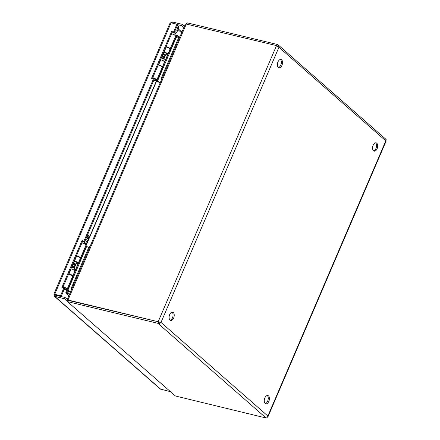 <?xml version="1.0" encoding="UTF-8"?>
<svg xmlns="http://www.w3.org/2000/svg" width="440" height="440" viewBox="0 0 440 440"><rect width="100%" height="100%" fill="white"/><g stroke="black" fill="none" stroke-linecap="round" stroke-linejoin="round"><path stroke-width="0.66" d="M278.421 67.507A4.268 2.437 103.5 0 0 281.177 63.91A4.268 2.437 103.5 0 0 280.352 59.455M277.981 61.881A4.268 2.437 -76.5 0 1 280.957 59.466A4.268 2.437 -76.5 0 1 282.332 64.185A4.268 2.437 -76.5 0 1 278.966 67.771A4.268 2.437 -76.5 0 1 277.981 61.881M373.593 150.865A4.268 2.437 103.5 0 0 376.349 147.268A4.268 2.437 103.5 0 0 375.524 142.813M373.153 145.239A4.268 2.437 -76.5 0 1 376.129 142.83A4.268 2.437 -76.5 0 1 377.504 147.543A4.268 2.437 -76.5 0 1 374.138 151.129A4.268 2.437 -76.5 0 1 373.153 145.239M170.121 320.194A4.268 2.437 103.5 0 0 172.876 316.597A4.268 2.437 103.5 0 0 172.051 312.142M169.68 314.567A4.268 2.437 -76.5 0 1 172.656 312.152A4.268 2.437 -76.5 0 1 174.031 316.872A4.268 2.437 -76.5 0 1 170.665 320.452A4.268 2.437 -76.5 0 1 169.68 314.567M265.293 403.552A4.268 2.437 103.5 0 0 268.048 399.955A4.268 2.437 103.5 0 0 267.223 395.5M264.853 397.925A4.268 2.437 -76.5 0 1 267.828 395.511A4.268 2.437 -76.5 0 1 269.203 400.23A4.268 2.437 -76.5 0 1 265.837 403.816A4.268 2.437 -76.5 0 1 264.853 397.925M70.12 292.958L66.291 293.645L68.86 295.895M70.252 291.753L65.868 292.54L66.291 293.645M177.254 37.824L176.033 35.756L175.494 37.01M169.906 50.039L162.14 68.167M156.552 81.202L85.866 246.125M80.278 259.16L72.512 277.288M66.924 290.318L65.846 292.259L69.773 291.555M69.509 291.445L66.187 292.039M176.033 35.756L175.296 36.894M169.708 49.929L161.942 68.052M156.354 81.087L85.668 246.015M80.08 259.05L72.314 277.173M66.726 290.208L65.846 292.259M179.229 37.037L177.078 35.151L176.044 35.772M178.624 37.769L177.078 35.151M67.804 299.992L67.65 301.802L175.423 395.989L67.65 301.802M68.272 300.25L67.623 300.097M68.607 300.454L67.221 299.717L185.262 24.31L186.291 24.057L68.057 299.915L67.623 299.816M187.105 23.243L185.988 24.008M175.423 395.989L266.057 418L157.955 323.323C159.203 323.631 160.221 323.329 161.002 322.421L68.019 300.003L68.535 300.459M276.914 45.777L277.459 44.495L187.264 22.869L186.747 24.068M158.812 322.152L158.219 321.635L276.529 45.595L186.291 24.057M158.889 322.218L160.198 322.229L68.31 300.405L67.76 301.692L68.195 302.077M67.76 301.692L157.955 323.323L158.51 322.031M276.529 45.595L278.933 47.267L278.575 45.375L277.459 44.495M385.561 139.178C386.298 139.343 386.381 139.904 385.792 140.861C386.337 141.196 386.172 141.196 385.297 140.861M267.564 416.878L268.021 416.642L267.861 416.014C267.493 417.285 266.893 417.945 266.057 418M160.198 322.229L161.002 322.421L267.861 416.014L385.792 140.861L278.933 47.267L161.002 322.421M63.877 287.92L64.548 288.508L61.21 296.296L60.538 295.713L63.877 287.92L61.925 287.458L81.994 240.631L83.947 241.098L153.494 78.821L151.547 78.353L171.617 31.526L173.564 31.994L176.902 24.206L177.573 24.794L174.235 32.582L172.288 32.114L152.383 78.557M173.564 31.994L174.235 32.582M171.617 31.526L172.288 32.114M153.494 78.821L154.165 79.409L84.612 241.687L82.665 241.219L62.766 287.656M83.947 241.098L84.612 241.687M81.994 240.631L82.665 241.219M53.856 294.124L170.038 23.045L171.066 22.809L176.902 24.206M60.538 295.713L54.698 294.311C53.812 294.008 53.631 294.036 54.164 294.404L54.313 296.219L64.565 298.804L67.326 301.219M55.138 294.635L61.21 296.296M55.369 294.899L54.698 294.311C53.812 294.008 53.631 294.036 54.164 294.404L54.89 294.575M183.865 27.566L181.654 25.625L182.204 24.332L172.469 22L170.687 22.792M177.342 24.591L181.654 25.625M172.024 23.04L172.469 22M184.421 26.274L182.204 24.332M170.187 391.611L160.32 389.059L54.313 296.219M160.93 389.395L54.835 296.466L55.313 294.679L55.385 295.18L65.12 297.512L67.337 299.453M65.12 297.512L64.565 298.804M174.636 35.09L176.176 32.571C178.492 30.965 179.031 25.636 177.722 25.812L177.281 25.503M176.528 27.231A1.524 0.869 -76.5 0 1 176.841 27.209A1.524 0.869 -76.5 0 1 177.073 27.329A1.524 0.869 -76.5 0 1 177.271 29.106A1.524 0.869 -76.5 0 1 176.132 30.168A1.524 0.869 -76.5 0 1 175.599 29.403M174.103 32.549L174.141 34.804M164.065 58.564A1.221 0.286 -156.8 0 0 164.071 58.52A1.221 0.286 -156.8 0 0 163.735 58.179M163.581 61.05L164.203 59.604A1.755 0.413 -156.8 0 0 164.208 59.543A1.755 0.413 -156.8 0 0 161.772 58.196A1.755 0.413 -156.8 0 0 161.139 58.13M153.703 80.487L154.303 80.559L155.612 79.613A1.755 0.413 -156.8 0 0 155.65 79.563A1.755 0.413 -156.8 0 0 154.913 78.848A1.755 0.413 -156.8 0 0 153.219 78.161A1.755 0.413 -156.8 0 0 152.581 78.095M154.303 80.559L153.863 80.118M168.922 48.136A1.826 0.429 -156.8 0 0 166.04 46.893M171.578 33.776A2.976 0.704 23.2 0 1 174.394 34.947A2.976 0.704 23.2 0 1 175.593 36.13L170.126 48.89A2.976 0.704 23.2 0 1 169.95 49.016M166.111 46.53A2.976 0.704 23.2 0 1 168.927 47.702A2.976 0.704 23.2 0 1 170.126 48.89M155.502 79.689A1.826 0.429 -156.8 0 0 155.711 79.591A1.826 0.429 -156.8 0 0 154.572 78.65A1.826 0.429 -156.8 0 0 152.597 78.056M158.224 64.933A2.976 0.704 23.2 0 1 161.04 66.105A2.976 0.704 23.2 0 1 162.239 67.293L156.772 80.047A2.976 0.704 23.2 0 1 155.419 80.086L155.21 79.904M152.757 77.688A2.976 0.704 23.2 0 1 155.573 78.859A2.976 0.704 23.2 0 1 156.772 80.047M161.915 68.041L162.888 68.563L170.775 50.16L169.802 49.638M155.062 80.009L160.314 82.517M160.204 82.77L157.366 81.593A1.953 0.462 23.2 0 1 156.519 81.18L154.798 80.201M175.269 36.883L178.376 38.286M161.282 80.256A2.437 1.391 -76.5 0 1 161.475 77.715L162.288 77.908M179.245 38.352L178.431 38.154L161.475 77.715M178.431 38.154A2.437 1.391 -76.5 0 1 179.927 36.757M170.671 50.413A1.953 0.462 23.2 0 1 169.873 50.023L169.686 49.913M85.008 244.211L86.548 241.687C88.864 240.081 89.403 234.757 88.094 234.933L87.642 234.619M86.9 236.346A1.524 0.869 -76.5 0 1 87.213 236.33A1.524 0.869 -76.5 0 1 87.445 236.451A1.524 0.869 -76.5 0 1 87.642 238.222A1.524 0.869 -76.5 0 1 86.504 239.289A1.524 0.869 -76.5 0 1 85.971 238.524M84.48 241.654L84.513 243.92M76.654 262.488A1.221 0.286 -156.8 0 0 76.681 262.454A1.221 0.286 -156.8 0 0 76.17 261.954A1.221 0.286 -156.8 0 0 74.993 261.476A1.221 0.286 -156.8 0 0 74.437 261.492A1.221 0.286 -156.8 0 0 74.432 261.536M74.437 267.68A1.221 0.286 -156.8 0 0 74.443 267.641A1.221 0.286 -156.8 0 0 74.107 267.295M73.992 270.083L74.575 268.725A1.755 0.413 -156.8 0 0 74.58 268.664A1.755 0.413 -156.8 0 0 72.144 267.317A1.755 0.413 -156.8 0 0 71.511 267.251M64.075 289.608L64.669 289.674L65.978 288.734A1.755 0.413 -156.8 0 0 66.022 288.684A1.755 0.413 -156.8 0 0 65.285 287.969A1.755 0.413 -156.8 0 0 63.591 287.276A1.755 0.413 -156.8 0 0 62.953 287.21M64.669 289.674L64.235 289.234M78.546 256.735A1.826 0.429 -156.8 0 0 77.292 256.201M81.95 242.891A2.976 0.704 23.2 0 1 84.766 244.063A2.976 0.704 23.2 0 1 85.965 245.251L80.498 258.005A2.976 0.704 23.2 0 1 80.383 258.115M76.483 255.651A2.976 0.704 23.2 0 1 79.299 256.822A2.976 0.704 23.2 0 1 80.498 258.005M65.874 288.811A1.826 0.429 -156.8 0 0 66.083 288.712A1.826 0.429 -156.8 0 0 64.944 287.766A1.826 0.429 -156.8 0 0 62.97 287.172M68.596 274.048A2.976 0.704 23.2 0 1 71.412 275.226A2.976 0.704 23.2 0 1 72.611 276.408L67.144 289.163A2.976 0.704 23.2 0 1 65.791 289.207L65.582 289.02M63.129 286.809A2.976 0.704 23.2 0 1 65.945 287.98A2.976 0.704 23.2 0 1 67.144 289.163M72.287 277.156L73.26 277.684L81.147 259.281L80.174 258.753M65.434 289.124L70.686 291.638M70.576 291.885L67.738 290.714A1.953 0.462 23.2 0 1 66.891 290.296L65.169 289.317M85.641 245.999L88.748 247.407M71.654 289.377A2.437 1.391 -76.5 0 1 71.847 286.831L72.661 287.029M89.617 247.467L88.803 247.275L71.847 286.831M88.803 247.275A2.437 1.391 -76.5 0 1 90.299 245.872M81.037 259.529A1.953 0.462 23.2 0 1 80.245 259.138L80.058 259.034M165.963 46.871L166.293 46.97A2.976 0.704 23.2 0 1 169.978 49.236L167.844 54.214A2.976 0.704 23.2 0 1 165.974 54.109M163.829 51.849L164.159 51.948A2.976 0.704 23.2 0 1 167.844 54.214M163.735 53.147A2.976 0.704 23.2 0 1 163.367 52.932M158.34 64.663L158.664 64.763A2.976 0.704 23.2 0 1 162.349 67.029L164.483 62.051A2.976 0.704 -156.8 0 0 160.798 59.785L160.468 59.692M163.526 52.563A1.826 0.429 -156.8 0 0 163.862 52.855M166.1 53.812A1.826 0.429 -156.8 0 0 166.782 53.757A1.826 0.429 -156.8 0 0 164.527 52.371L163.713 52.123M160.397 65.758A1.826 0.429 -156.8 0 0 159.143 65.219M163.218 53.279L163.554 53.57M163.026 53.724A0.627 0.358 -76.5 0 1 163.081 54.214M162.536 58.251L163.603 58.487L165.099 55L164.516 54.522L163.02 58.009L161.953 57.772A5.759 1.359 -156.8 0 0 161.343 57.657M164.516 54.522L163.449 54.285A5.759 1.359 -156.8 0 0 162.833 54.169M163.603 58.487L163.02 58.009M76.373 255.904L76.698 256.003A2.976 0.704 23.2 0 1 80.383 258.269L78.254 263.241A2.976 0.704 23.2 0 1 76.384 263.142M74.239 260.882L74.569 260.975A2.976 0.704 23.2 0 1 78.254 263.241M74.14 262.18A2.976 0.704 23.2 0 1 73.777 261.965M68.745 273.697L69.075 273.796A2.976 0.704 23.2 0 1 72.76 276.062L74.888 271.084A2.976 0.704 -156.8 0 0 71.203 268.818L70.879 268.719M73.931 261.596A1.826 0.429 -156.8 0 0 74.267 261.882M76.511 262.845A1.826 0.429 -156.8 0 0 77.193 262.79A1.826 0.429 -156.8 0 0 74.932 261.399L74.124 261.156M71.555 275.308A1.826 0.429 -156.8 0 0 69.443 274.219L68.629 273.977M73.629 262.312L73.964 262.603M73.436 262.752A0.627 0.358 -76.5 0 1 73.491 263.247M72.947 267.284L74.014 267.52L75.51 264.033L74.927 263.555L73.43 267.041L72.364 266.805A5.759 1.359 -156.8 0 0 71.753 266.69M74.927 263.555L73.859 263.318A5.759 1.359 -156.8 0 0 73.243 263.203M74.014 267.52L73.43 267.041M171.066 22.809L54.698 294.311M178.288 28.87L181.94 32.065M181.61 32.835L178.03 29.7M55.644 294.965L56.078 295.345M174.768 31.339L176.176 32.571M162.541 68.392L157.075 81.153M162.888 68.563L157.421 81.318M175.896 37.235L170.429 49.99M176.242 37.406L170.775 50.16M85.14 240.46L86.548 241.687M72.913 277.514L67.441 290.268M73.26 277.684L67.793 290.439M86.267 246.356L80.8 259.111M86.614 246.521L81.147 259.281M166.293 46.97L164.159 51.948M160.798 59.785L158.664 64.763M163.471 53.757L163.053 53.658M163.449 54.285L161.953 57.772M76.698 256.003L74.569 260.975M71.203 268.818L69.075 273.796M73.882 262.79L73.463 262.691M73.859 263.318L72.364 266.805M385.974 139.332L278.185 44.919M268.031 416.609L386.117 141.103M174.939 34.562L174.691 35.129M164.065 52.371L163.262 54.247M166.309 53.334L164.076 58.542M164.071 58.52L164.208 59.543M85.311 243.678L85.063 244.25M74.448 267.663L76.863 262.334M73.672 263.28L74.393 261.239M74.443 267.641L74.58 268.664"/></g></svg>
